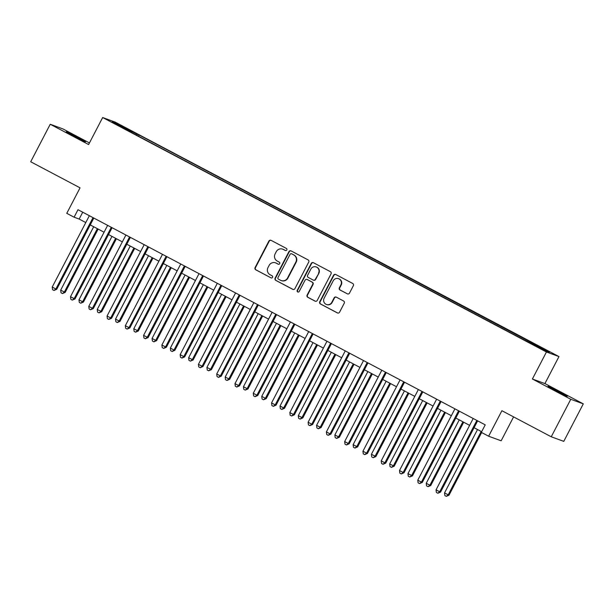 <?xml version="1.0" encoding="UTF-8"?>
<svg xmlns="http://www.w3.org/2000/svg" width="614" height="614" viewBox="0 0 614 614"><rect width="100%" height="100%" fill="white"/><g stroke="black" fill="none" stroke-linecap="round" stroke-linejoin="round"><path stroke-width="0.92" d="M286.815 249.967A1.159 1.136 -69.9 0 0 286.347 248.409L271.096 240.35A1.658 1.619 -69.9 0 0 268.894 241.064L255.094 267.574A1.658 1.619 -69.9 0 0 255.762 269.799L271.012 277.858A1.159 1.136 -69.9 0 0 272.555 277.359A1.159 1.136 -69.9 0 0 272.086 275.793L270.114 274.75A5.311 5.196 -69.9 0 1 267.973 267.612L269.124 265.409A5.311 5.196 -69.9 0 1 276.17 263.122L278.142 264.166A1.159 1.136 -69.9 0 0 279.685 263.667A1.159 1.136 -69.9 0 0 279.216 262.101L277.244 261.057A5.311 5.196 -69.9 0 1 275.103 253.92L276.254 251.709A5.311 5.196 -69.9 0 1 283.3 249.43L285.272 250.466A1.159 1.136 -69.9 0 0 286.815 249.967M559.83 392.131L548.056 386.336L563.583 394.687L567.267 396.337L559.83 392.131M78.024 137.574L66.258 131.787L81.785 140.138L85.469 141.788L78.024 137.574M546.429 350.087L540.543 347.194L546.429 350.087M347.286 293.837A1.658 1.619 -69.9 0 0 349.489 293.124L353.357 285.694A1.658 1.619 -69.9 0 0 352.689 283.461L335.758 274.512A1.658 1.619 -69.9 0 0 333.555 275.226L319.756 301.727A1.658 1.619 -69.9 0 0 320.424 303.961L337.362 312.91A1.658 1.619 -69.9 0 0 339.565 312.196L344.239 303.216A1.658 1.619 -69.9 0 0 343.571 300.983L336.318 297.153A1.658 1.619 -69.9 0 0 334.116 297.867L331.798 302.318A4.444 4.344 -69.9 0 1 326.433 304.467A4.444 4.344 -69.9 0 1 324.123 298.266L333.202 280.813A4.444 4.344 -69.9 0 1 338.567 278.672A4.444 4.344 -69.9 0 1 340.885 284.873L339.373 287.782A1.658 1.619 -69.9 0 0 340.041 290.015L347.624 293.968A1.658 1.619 -69.9 0 0 347.654 293.983M89.437 142.939L62.751 128.84L50.225 124.258L30.7 161.766L80.05 187.838L66.772 213.342L74.087 217.202L77.993 209.704L485.221 424.85L481.315 432.356L488.629 436.216L501.154 440.791L513.596 416.891M570.774 399.284L583.3 403.858L544.917 383.581L532.392 379.007L570.774 399.284L551.249 436.784L501.899 410.712L488.629 436.216M532.392 379.007L546.445 351.999L102.661 117.535L115.186 122.117L558.97 356.58L546.445 351.999M50.225 124.258L88.608 144.543L102.661 117.535M308.719 262.109A1.658 1.619 -69.9 0 0 308.051 259.875L291.12 250.926A1.658 1.619 -69.9 0 0 288.918 251.64L275.118 278.15A1.658 1.619 -69.9 0 0 275.786 280.375L292.724 289.324A1.658 1.619 -69.9 0 0 294.927 288.611L308.719 262.109M313.439 262.723L330.37 271.672A1.658 1.619 -69.9 0 1 331.038 273.898L317.246 300.407A1.658 1.619 -69.9 0 1 315.043 301.121L307.791 297.291A1.658 1.619 -69.9 0 1 307.123 295.058L312.718 284.305A1.658 1.619 -69.9 0 0 312.05 282.079L307.246 279.539A1.658 1.619 -69.9 0 0 305.043 280.253L299.218 291.443A1.159 1.136 -69.9 0 1 297.813 292.003A1.159 1.136 -69.9 0 1 297.207 290.384L311.237 263.437A1.658 1.619 -69.9 0 1 313.439 262.723M583.3 403.858L563.775 441.366L551.249 436.784M122.301 126.354L131.219 130.859L122.301 126.354M131.826 132.685L522.468 339.074L544.257 350.249L549.469 352.152L139.171 135.049L137.122 134.297L136.446 135.126M131.91 132.394L112.17 121.963L117.381 123.867L137.122 134.297M544.917 383.581L558.97 356.58M74.087 217.202L79.16 219.06L85.791 222.56M90.243 224.908L104.073 232.215M108.517 234.563L122.347 241.878M126.799 244.226L140.629 251.533M145.073 253.881L158.903 261.188M163.355 263.536L177.185 270.843M181.629 273.192L195.459 280.498M199.903 282.847L213.741 290.161M218.185 292.51L232.015 299.816M236.459 302.165L250.297 309.471M254.741 311.82L268.571 319.126M273.015 321.475L286.853 328.782M291.297 331.13L305.127 338.444M309.571 340.793L323.409 348.1M327.853 350.448L341.683 357.755M346.127 360.103L359.957 367.41M364.409 369.758L378.239 377.065M382.683 379.414L396.514 386.728M400.965 389.076L414.795 396.383M419.239 398.732L433.07 406.038M437.521 408.387L451.351 415.693M455.795 418.042L469.626 425.349M474.069 427.705L481.652 431.703M82.729 212.206L79.16 219.06M138.549 136.239L139.171 135.049M529.245 342.32L529.729 341.722M117.527 124.795L117.381 123.867M285.587 250.581L283.637 249.553A5.311 5.196 -69.9 0 0 283.008 249.269L282.67 249.146M275.54 262.838L275.878 262.969A5.311 5.196 -69.9 0 1 276.507 263.245L278.457 264.273M271.066 240.335A1.658 1.619 -69.9 0 0 269.231 241.187L255.432 267.696A1.658 1.619 -69.9 0 0 256.107 269.922L271.012 277.858M291.09 250.911A1.658 1.619 -69.9 0 0 289.255 251.771L275.456 278.272A1.658 1.619 -69.9 0 0 276.123 280.506L293.062 289.447A1.658 1.619 -69.9 0 0 293.093 289.463M291.627 253.828A1.159 1.136 -69.9 0 0 290.084 254.326L277.973 277.589A1.159 1.136 -69.9 0 0 278.441 279.155L280.521 280.253A5.311 5.196 -69.9 0 0 287.567 277.965L295.848 262.063A5.311 5.196 -69.9 0 0 293.707 254.925L291.965 253.95A1.159 1.136 -69.9 0 0 291.827 253.889L291.489 253.766M281.151 280.529L281.488 280.652A5.311 5.196 -69.9 0 0 287.905 278.088L287.567 277.965M291.965 253.95L294.045 255.048A5.311 5.196 -69.9 0 1 296.186 262.186L287.905 278.088M307.046 279.447L307.384 279.577A1.658 1.619 -69.9 0 1 307.583 279.662L312.388 282.202A1.658 1.619 -69.9 0 1 313.056 284.435L307.461 295.18A1.658 1.619 -69.9 0 0 308.136 297.414L315.381 301.244A1.658 1.619 -69.9 0 0 315.412 301.259M313.409 262.708A1.658 1.619 -69.9 0 0 311.574 263.559L297.544 290.506A1.159 1.136 -69.9 0 0 297.99 292.049M318.528 273.153A4.444 4.344 -69.9 0 0 316.21 266.952A4.444 4.344 -69.9 0 0 310.845 269.101L307.645 275.249A1.658 1.619 -69.9 0 0 308.32 277.474L313.125 280.015A1.658 1.619 -69.9 0 0 315.327 279.301L318.866 273.276A4.444 4.344 -69.9 0 0 316.548 267.075L316.21 266.952M313.324 280.107L313.662 280.23A1.658 1.619 -69.9 0 0 315.665 279.424L315.327 279.301M318.866 273.276L315.665 279.424M338.567 278.672L338.905 278.794A4.444 4.344 -69.9 0 1 341.223 284.996L339.711 287.905A1.658 1.619 -69.9 0 0 340.379 290.138L347.624 293.968M326.433 304.467L326.778 304.59A4.444 4.344 -69.9 0 0 332.136 302.449L331.798 302.318M336.288 297.138A1.658 1.619 -69.9 0 0 334.461 297.99L332.136 302.449M335.728 274.496A1.658 1.619 -69.9 0 0 333.893 275.348L320.094 301.858A1.658 1.619 -69.9 0 0 320.761 304.083L337.7 313.033A1.658 1.619 -69.9 0 0 337.731 313.048M93.696 226.735L60.679 290.153L65.184 292.394L98.14 229.083M65.184 292.394L62.482 293.546L64.34 292.087L97.35 228.669M62.482 293.546L61.016 292.778L60.679 290.153M93.113 217.694A1.689 1.65 -69.9 0 0 92.729 218.185L55.874 288.994L52.221 287.06L89.076 216.251A1.689 1.65 -69.9 0 0 89.26 215.66M93.873 218.093A1.689 1.65 -69.9 0 0 93.581 218.492L56.718 289.301L55.874 288.994L54.017 290.453L52.551 289.685L52.221 287.06M56.718 289.301L54.017 290.453M111.971 236.39L78.96 299.809L82.614 301.743L83.458 302.05L116.414 238.739M83.458 302.05L80.756 303.209L82.614 301.743L115.632 238.324M80.756 303.209L79.298 302.433L78.96 299.809M130.252 246.045L97.235 309.464L101.74 311.705L134.696 248.394M101.74 311.705L99.038 312.864L100.896 311.398L133.906 247.979M99.038 312.864L97.572 312.089L97.235 309.464M148.527 255.708L115.516 319.126L120.014 321.368L152.97 258.057M120.014 321.368L117.312 322.519L119.17 321.053L152.18 257.634M117.312 322.519L115.846 321.744L115.516 319.126M111.395 227.349A1.689 1.65 -69.9 0 0 111.011 227.84L74.148 298.65L70.495 296.716L107.358 225.914A1.689 1.65 -69.9 0 0 107.542 225.315M112.147 227.748A1.689 1.65 -69.9 0 0 111.855 228.155L75 298.957L74.148 298.65L72.291 300.116L70.833 299.34L70.495 296.716M75 298.957L72.291 300.116M129.669 237.004A1.689 1.65 -69.9 0 0 129.285 237.495L92.43 308.305L88.777 306.371L125.632 235.569A1.689 1.65 -69.9 0 0 125.816 234.97M130.429 237.403A1.689 1.65 -69.9 0 0 130.137 237.81L93.274 308.612L92.43 308.305L90.573 309.771L89.107 308.995L88.777 306.371M93.274 308.612L90.573 309.771M147.951 246.667A1.689 1.65 -69.9 0 0 147.567 247.158L110.704 317.96L107.051 316.033L143.914 245.224A1.689 1.65 -69.9 0 0 144.098 244.625M148.703 247.058A1.689 1.65 -69.9 0 0 148.411 247.465L111.556 318.275L110.704 317.96L108.847 319.426L107.389 318.651L107.051 316.033M111.556 318.275L108.847 319.426M166.808 265.363L133.791 328.782L138.296 331.023L171.252 267.712M138.296 331.023L135.587 332.174L137.452 330.708L170.462 267.297M135.587 332.174L134.128 331.399L133.791 328.782M166.225 256.322A1.689 1.65 -69.9 0 0 165.841 256.813L128.986 327.623L125.333 325.689L162.188 254.879A1.689 1.65 -69.9 0 0 162.372 254.28M166.977 256.721A1.689 1.65 -69.9 0 0 166.693 257.12L129.83 327.93L128.986 327.623L127.129 329.081L125.663 328.313L125.333 325.689M129.83 327.93L127.129 329.081M185.083 275.018L152.072 338.437L155.726 340.371L156.57 340.678L189.526 277.367M156.57 340.678L153.868 341.829L155.726 340.371L188.736 276.952M153.868 341.829L152.402 341.062L152.072 338.437M203.364 284.673L170.347 348.092L174 350.026L174.852 350.333L207.808 287.022M174.852 350.333L172.143 351.492L174 350.026L207.018 286.608M172.143 351.492L170.684 350.717L170.347 348.092M221.639 294.329L188.628 357.747L193.126 359.988L226.082 296.685M193.126 359.988L190.424 361.147L192.282 359.681L225.292 296.263M190.424 361.147L188.958 360.372L188.628 357.747M239.921 303.991L206.903 367.41L211.408 369.651L244.364 306.34M211.408 369.651L208.699 370.802L210.556 369.336L243.574 305.918M208.699 370.802L207.24 370.027L206.903 367.41M258.195 313.647L225.184 377.065L229.682 379.306L262.638 315.995M229.682 379.306L226.98 380.457L228.838 378.991L261.848 315.581M226.98 380.457L225.515 379.682L225.184 377.065M184.507 265.977A1.689 1.65 -69.9 0 0 184.123 266.468L147.26 337.278L143.607 335.344L180.47 264.534A1.689 1.65 -69.9 0 0 180.646 263.943M185.259 266.376A1.689 1.65 -69.9 0 0 184.968 266.775L148.112 337.585L147.26 337.278L145.403 338.736L143.945 337.969L143.607 335.344M148.112 337.585L145.403 338.736M202.781 275.632A1.689 1.65 -69.9 0 0 202.397 276.123L165.542 346.933L161.881 344.999L198.744 274.197A1.689 1.65 -69.9 0 0 198.928 273.598M203.533 276.031A1.689 1.65 -69.9 0 0 203.249 276.438L166.386 347.24L165.542 346.933L163.685 348.399L162.219 347.624L161.881 344.999M166.386 347.24L163.685 348.399M221.063 285.287A1.689 1.65 -69.9 0 0 220.679 285.779L183.816 356.588L180.163 354.654L217.018 283.852A1.689 1.65 -69.9 0 0 217.202 283.254M221.815 285.687A1.689 1.65 -69.9 0 0 221.524 286.093L184.66 356.895L183.816 356.588L181.959 358.054L180.501 357.279L180.163 354.654M184.66 356.895L181.959 358.054M239.337 294.95A1.689 1.65 -69.9 0 0 238.953 295.441L202.098 366.243L198.437 364.317L235.3 293.507A1.689 1.65 -69.9 0 0 235.484 292.909M240.089 295.342A1.689 1.65 -69.9 0 0 239.805 295.748L202.942 366.558L202.098 366.243L200.241 367.709L198.775 366.934L198.437 364.317M202.942 366.558L200.241 367.709M257.619 304.605A1.689 1.65 -69.9 0 0 257.235 305.097L220.372 375.906L216.719 373.972L253.574 303.162A1.689 1.65 -69.9 0 0 253.759 302.564M258.371 305.004A1.689 1.65 -69.9 0 0 258.08 305.404L221.217 376.213L220.372 375.906L218.515 377.364L217.057 376.597L216.719 373.972M221.217 376.213L218.515 377.364M276.469 323.302L243.459 386.72L247.112 388.654L247.964 388.961L280.92 325.65M247.964 388.961L245.255 390.113L247.112 388.654L280.13 325.236M245.255 390.113L243.796 389.345L243.459 386.72M275.893 314.261A1.689 1.65 -69.9 0 0 275.509 314.752L238.654 385.561L234.993 383.627L271.856 312.818A1.689 1.65 -69.9 0 0 272.04 312.227M276.645 314.66A1.689 1.65 -69.9 0 0 276.354 315.059L239.498 385.868L238.654 385.561L236.797 387.02L235.331 386.252L234.993 383.627M239.498 385.868L236.797 387.02M294.751 332.957L261.741 396.375L265.394 398.309L266.238 398.616L299.195 335.305M266.238 398.616L263.536 399.775L265.394 398.309L298.404 334.891M263.536 399.775L262.071 399L261.741 396.375M294.175 323.916A1.689 1.65 -69.9 0 0 293.791 324.407L256.928 395.216L253.275 393.282L290.13 322.48A1.689 1.65 -69.9 0 0 290.315 321.882M294.927 324.315A1.689 1.65 -69.9 0 0 294.636 324.722L257.773 395.523L256.928 395.216L255.071 396.682L253.613 395.907L253.275 393.282M257.773 395.523L255.071 396.682M313.025 342.612L280.015 406.031L283.668 407.965L284.52 408.272L317.476 344.968M284.52 408.272L281.811 409.431L283.668 407.965L316.686 344.546M281.811 409.431L280.352 408.655L280.015 406.031M312.449 333.571A1.689 1.65 -69.9 0 0 312.065 334.07L275.21 404.872L271.549 402.938L308.412 332.136A1.689 1.65 -69.9 0 0 308.596 331.537M313.201 333.97A1.689 1.65 -69.9 0 0 312.91 334.377L276.054 405.179L275.21 404.872L273.345 406.338L271.887 405.562L271.549 402.938M276.054 405.179L273.345 406.338M331.307 352.275L298.289 415.693L302.794 417.934L335.751 354.623M302.794 417.934L300.092 419.086L301.95 417.62L334.96 354.201M300.092 419.086L298.627 418.311L298.289 415.693M330.731 343.234A1.689 1.65 -69.9 0 0 330.347 343.725L293.484 414.527L289.831 412.6L326.686 341.791A1.689 1.65 -69.9 0 0 326.871 341.192M331.483 343.625A1.689 1.65 -69.9 0 0 331.192 344.032L294.329 414.841L293.484 414.527L291.627 415.993L290.161 415.217L289.831 412.6M294.329 414.841L291.627 415.993M349.581 361.93L316.571 425.349L321.068 427.59L354.032 364.279M321.068 427.59L318.367 428.741L320.224 427.275L353.242 363.864M318.367 428.741L316.908 427.973L316.571 425.349M349.005 352.889A1.689 1.65 -69.9 0 0 348.622 353.38L311.766 424.19L308.105 422.255L344.968 351.446A1.689 1.65 -69.9 0 0 345.152 350.847M349.757 353.288A1.689 1.65 -69.9 0 0 349.466 353.687L312.61 424.497L311.766 424.19L309.901 425.648L308.443 424.88L308.105 422.255M312.61 424.497L309.901 425.648M367.863 371.585L334.845 435.004L339.35 437.245L372.307 373.934M339.35 437.245L336.649 438.396L338.506 436.938L371.516 373.519M336.649 438.396L335.183 437.629L334.845 435.004M367.279 362.544A1.689 1.65 -69.9 0 0 366.903 363.035L330.04 433.845L326.387 431.911L363.242 361.101A1.689 1.65 -69.9 0 0 363.427 360.51M368.039 362.943A1.689 1.65 -69.9 0 0 367.748 363.342L330.885 434.152L330.04 433.845L328.183 435.303L326.717 434.535L326.387 431.911M330.885 434.152L328.183 435.303M386.137 381.24L353.127 444.659L356.78 446.593L357.624 446.9L390.588 383.589M357.624 446.9L354.923 448.059L356.78 446.593L389.798 383.174M354.923 448.059L353.464 447.284L353.127 444.659M404.419 390.903L371.401 454.314L375.906 456.555L408.863 393.252M375.906 456.555L373.205 457.714L375.062 456.248L408.072 392.83M373.205 457.714L371.739 456.939L371.401 454.314M422.693 400.558L389.683 463.977L394.18 466.218L427.137 402.907M394.18 466.218L391.479 467.369L393.336 465.903L426.354 402.485M391.479 467.369L390.02 466.594L389.683 463.977M440.975 410.213L407.957 473.632L412.462 475.873L445.419 412.562M412.462 475.873L409.753 477.024L411.618 475.558L444.628 412.147M409.753 477.024L408.295 476.257L407.957 473.632M459.249 419.869L426.239 483.287L429.892 485.221L430.736 485.528L463.693 422.217M430.736 485.528L428.035 486.679L429.892 485.221L462.902 421.803M428.035 486.679L426.569 485.912L426.239 483.287M477.531 429.524L444.513 492.942L449.018 495.183L481.637 432.525M449.018 495.183L446.309 496.342L448.174 494.876L481.184 431.458M446.309 496.342L444.851 495.567L444.513 492.942M385.561 372.199A1.689 1.65 -69.9 0 0 385.178 372.69L348.315 443.5L344.661 441.566L381.524 370.764A1.689 1.65 -69.9 0 0 381.708 370.165M386.313 372.598A1.689 1.65 -69.9 0 0 386.022 373.005L349.166 443.807L348.315 443.5L346.457 444.966L344.999 444.191L344.661 441.566M349.166 443.807L346.457 444.966M403.835 381.854A1.689 1.65 -69.9 0 0 403.452 382.353L366.596 453.155L362.943 451.229L399.798 380.419A1.689 1.65 -69.9 0 0 399.983 379.82M404.595 382.253A1.689 1.65 -69.9 0 0 404.304 382.66L367.441 453.462L366.596 453.155L364.739 454.621L363.273 453.846L362.943 451.229M367.441 453.462L364.739 454.621M422.117 391.517A1.689 1.65 -69.9 0 0 421.734 392.008L384.871 462.81L381.217 460.884L418.08 390.074A1.689 1.65 -69.9 0 0 418.264 389.476M422.869 391.916A1.689 1.65 -69.9 0 0 422.578 392.315L385.722 463.125L384.871 462.81L383.013 464.276L381.555 463.501L381.217 460.884M385.722 463.125L383.013 464.276M440.391 401.172A1.689 1.65 -69.9 0 0 440.008 401.663L403.152 472.473L399.499 470.539L436.354 399.729A1.689 1.65 -69.9 0 0 436.539 399.131M441.151 401.571A1.689 1.65 -69.9 0 0 440.86 401.97L403.997 472.78L403.152 472.473L401.295 473.931L399.829 473.164L399.499 470.539M403.997 472.78L401.295 473.931M458.673 410.827A1.689 1.65 -69.9 0 0 458.29 411.319L421.427 482.128L417.773 480.194L454.636 409.384A1.689 1.65 -69.9 0 0 454.82 408.794M459.425 411.226A1.689 1.65 -69.9 0 0 459.134 411.626L422.279 482.435L421.427 482.128L419.569 483.586L418.111 482.819L417.773 480.194M422.279 482.435L419.569 483.586M476.948 420.483A1.689 1.65 -69.9 0 0 476.564 420.974L439.708 491.783L436.047 489.849L472.91 419.047A1.689 1.65 -69.9 0 0 473.095 418.449M477.7 420.882A1.689 1.65 -69.9 0 0 477.416 421.288L440.553 492.09L439.708 491.783L437.851 493.249L436.385 492.474L436.047 489.849M440.553 492.09L437.851 493.249M92.729 218.185L93.581 218.492M111.011 227.84L111.855 228.155M129.285 237.495L130.137 237.81M147.567 247.158L148.411 247.465M165.841 256.813L166.693 257.12M184.123 266.468L184.968 266.775M202.397 276.123L203.249 276.438M220.679 285.779L221.524 286.093M238.953 295.441L239.805 295.748M257.235 305.097L258.08 305.404M275.509 314.752L276.354 315.059M293.791 324.407L294.636 324.722M312.065 334.07L312.91 334.377M330.347 343.725L331.192 344.032M348.622 353.38L349.466 353.687M366.903 363.035L367.748 363.342M385.178 372.69L386.022 373.005M403.452 382.353L404.304 382.66M421.734 392.008L422.578 392.315M440.008 401.663L440.86 401.97M458.29 411.319L459.134 411.626M476.564 420.974L477.416 421.288"/></g></svg>
